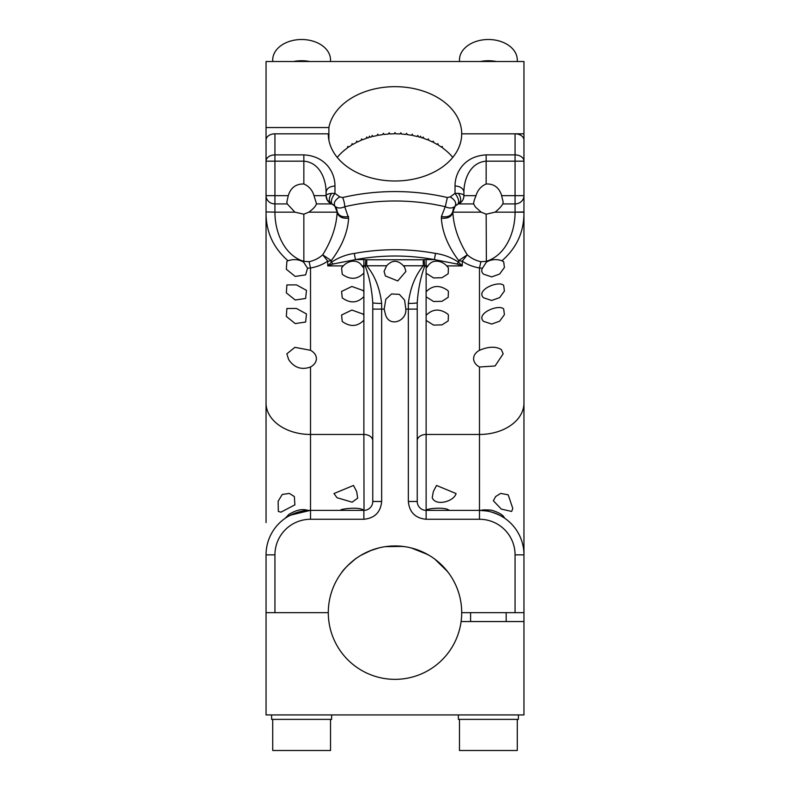 <?xml version="1.0" encoding="UTF-8"?>
<svg xmlns="http://www.w3.org/2000/svg" width="790" height="790" viewBox="0 0 790 790"><rect width="100%" height="100%" fill="white"/><g stroke="black" fill="none" stroke-linecap="round" stroke-linejoin="round"><path stroke-width="1.19" d="M523.958 612.655L523.958 621.542L461.103 621.542A66.706 66.706 0 0 1 390.546 679.202A66.706 66.706 0 0 1 336.461 580.67A66.706 66.706 0 0 1 461.706 612.655L523.958 612.655L523.958 212.184C524.135 231.618 516.808 247.803 501.976 260.759L503.684 261.836L504.405 267.484L499.635 274.041L491.706 276.885L483.519 274.179C481.633 272.392 481.278 270.387 482.453 268.185L479.49 267.998C472.785 266.803 467.038 264.502 462.249 261.115A8.897 6.29 180 0 1 458.714 260.591L458.714 262.339L462.249 265.894L456.936 263.988L458.714 262.339C451.426 257.481 443.694 254.508 435.507 253.412L434.382 259.604L456.936 263.988M504.474 518.052L504.079 517.144C502.45 514.567 498.214 512.226 491.37 510.123C483.924 509.748 480.903 509.866 482.305 510.468L481.851 510.34M512.789 508.434L511.673 511.446L501.324 509.106L493.345 500.732L495.656 496.535L500.712 493.394L508.207 494.836L512.789 508.434M434.895 559.192L447.476 571.476M448.463 572.76L442.163 565.482M411.393 547.993L427.726 554.531M429.118 555.34L420.527 551.025M385.411 546.64L402.969 546.423M404.599 546.64L395 545.949M360.882 555.34L371.379 550.274M371.428 550.255L377.047 548.408M378.608 547.993L369.473 551.025M341.537 572.76C344.618 567.121 360.842 554.521 355.105 559.192L347.837 565.482M482.305 510.468L483.5 510.557M481.841 510.439L482.69 510.488M484.063 510.607L488.714 511.337L484.063 510.607M501.848 516.403L503.684 517.539M499.784 515.278L504.198 517.875M523.958 522.585L523.958 554.847A44.467 44.467 0 0 0 479.49 510.38L426.126 510.38A8.897 8.897 0 0 1 417.238 501.482A8.897 8.897 0 0 0 426.126 510.38L426.126 519.267L479.49 519.267L479.49 510.38L487.035 511.021M500.129 515.455L501.354 516.117C509.204 520.61 491.587 509.195 479.49 510.38L479.49 366.995A14.783 10.448 180 0 1 475.412 363.657A14.783 10.448 180 0 1 473.605 358.65A14.783 10.448 180 0 1 479.49 350.306L479.49 267.998L480.893 261.707C475.6 260.512 471.067 258.212 467.285 254.824L462.249 261.115L462.249 265.894L446.735 265.894L448.414 267.85L448.197 273.725L442.015 277.715L433.611 277.942L426.314 273.37M523.958 403.019A44.467 31.442 180 0 1 479.49 434.461L426.126 434.461L426.126 509.985C429.069 508.276 443.704 507.259 448.068 509.609L449.243 510.271M456.057 493.553C454.112 501.522 435.537 506.548 432.229 497.71L433.325 491.558L436.515 485.455L456.057 493.553L436.515 485.455M363.874 510.38L310.51 510.38A44.467 44.467 0 0 0 266.042 554.847L266.042 612.655L328.294 612.655L274.94 612.655L274.94 554.847A35.57 35.57 0 0 1 310.51 519.267L363.874 519.267C374.677 518.21 380.602 512.285 381.659 501.482L372.762 501.482A8.897 8.897 0 0 1 363.874 510.38L363.874 519.267M384.177 309.117L385.401 314.301C388.996 327.88 406.88 321.402 405.823 309.117L404.599 300.091L399.335 294.354L391.563 293.959L385.826 299.222L384.177 309.117L381.659 309.117L381.659 501.482M417.238 302.688C418.177 289.022 420.695 276.786 424.783 265.963L423.262 265.786C415.165 275.542 410.188 288.093 408.341 303.439A8.897 0.76 0 0 0 417.238 302.688L417.238 501.482L408.341 501.482C409.398 512.285 415.323 518.21 426.126 519.267M417.238 440.751A8.897 6.29 0 0 1 426.126 434.461L426.126 291.767C432.565 285.22 439.773 284.795 447.752 290.483L448.414 291.431L448.197 297.307L442.015 301.296L433.611 301.523L426.314 296.951M426.126 315.348C432.565 308.801 439.773 308.376 447.752 314.065L448.414 315.012L448.197 320.888L442.015 324.878L433.611 325.105L426.314 320.533M381.659 303.439C379.812 288.093 374.835 275.542 366.738 265.786L365.217 265.963L365.898 259.713A13.341 9.431 180 0 0 363.874 259.604L363.874 268.185L362.008 265.894L363.874 265.894A8.897 6.29 0 0 1 365.217 265.963C369.305 276.786 371.823 289.022 372.762 302.688A8.897 0.76 0 0 0 381.659 303.439L381.659 309.117L372.762 309.117L372.762 501.482M426.126 291.767L426.126 265.894A8.897 6.29 180 0 0 424.783 265.963L424.102 259.713L423.262 259.762L423.262 265.786L403.384 265.786L404.599 267.158L405.932 271.404L397.765 280.934L385.401 275.967L384.068 271.404L386.616 265.786L366.738 265.786L366.738 259.762L365.898 259.713M426.126 268.185L427.992 265.894C432.357 258.784 441.719 260.483 446.735 265.894M372.762 302.688L372.762 309.117M403.384 265.786C397.795 259.831 392.205 259.831 386.616 265.786M290.434 515.169L310.332 510.38M296.29 512.71L288.646 516.117M285.18 518.299L288.913 514.418C295.332 510.478 300.95 508.967 305.779 509.866L308.149 510.34M306.481 510.557L301.276 511.347M308.248 510.429L307.587 510.468M286.839 517.203L286.316 517.539M266.042 502.104L266.042 294.601M266.042 309.907L266.042 195.673A8.897 8.246 0 0 0 274.94 203.919L274.94 161.17L266.042 161.17L266.042 140.116A8.897 6.29 0 0 1 274.94 133.826L328.294 133.826A66.706 47.163 0 0 0 378.499 179.528A66.706 47.163 0 0 0 453.539 156.44A66.706 47.163 0 0 0 461.706 133.826L523.958 133.826L523.958 61.511L266.042 61.511L266.042 522.585M481.169 212.155L475.412 207.049L473.664 203.919L458.368 203.919C461.449 201.509 461.449 197.994 458.368 193.362L455.03 193.382L450.241 196.917C454.971 199.86 456.61 202.941 455.149 206.141C452.66 208.412 449.362 208.6 445.264 206.723L441.413 216.539C447.742 217.546 451.554 215.818 452.848 211.335A8.897 8.897 0 0 1 457.894 204.126L455.149 206.141L452.838 212.155L481.169 212.155L486.156 214.199L486.373 262.152L482.453 268.185M523.958 133.826L523.958 211.927L515.06 212.155C515.149 232.211 505.748 255.466 486.156 261.352L480.893 261.707M441.373 218.178C447.891 218.741 451.702 216.737 452.838 212.155C453.549 226.177 458.358 240.407 467.285 254.824L458.714 260.591C448.009 246.342 442.222 232.201 441.373 218.178L441.413 216.539M372.762 440.751A8.897 6.29 0 0 0 363.874 434.461L363.874 291.767L363.025 290.483L351.886 286.474L341.586 291.431L342.248 297.899C350.227 303.587 357.435 303.163 363.874 296.615L363.686 296.951M363.874 291.767L363.874 268.185M310.51 519.267L310.51 434.461L363.874 434.461L364.022 510.37L362.699 509.609C356.626 506.439 336.826 509.639 341.25 510.38L340.757 510.271M333.943 493.553L337.004 497.71L352.133 502.183L357.673 498.154L356.675 491.558L353.486 485.455L333.943 493.553L353.486 485.455M289.328 493.404L282.208 494.481L278.129 501.275L278.327 511.446L280.944 512.157L294.897 504.85L294.344 496.535L289.328 493.404M266.042 211.927L274.94 212.155L266.042 211.927M486.156 214.199L495.093 212.155L523.958 212.184M486.373 262.152C491.084 259.318 496.288 258.863 501.976 260.759M463.928 192.306L463.928 192.306A8.897 6.29 0 0 0 455.03 186.015L455.03 193.382C458.526 198.122 459.474 201.707 457.894 204.126L458.368 203.919A8.897 8.897 0 0 0 463.928 195.673L463.928 192.306C463.819 179.607 470.149 162.375 486.156 161.17L486.156 183.991C493.651 183.695 498.717 187.24 501.354 194.636L503.161 202.003L502.766 203.919L515.06 203.919A8.897 8.246 0 0 0 523.958 195.673L523.958 256.454M495.093 212.155C498.964 209.044 501.522 206.289 502.766 203.919M450.241 196.917L447.357 197.53A166.749 117.908 0 0 0 342.643 197.53A6.666 1.481 76.8 0 1 344.736 206.723C340.638 208.6 337.35 208.412 334.851 206.141L337.162 212.155C336.451 226.177 331.642 240.407 322.715 254.824L327.751 261.115A8.897 6.29 0 0 0 331.287 260.591L331.287 262.339C338.564 257.481 346.306 254.508 354.493 253.412A4.444 0.8 -100.5 0 0 355.619 259.604L333.064 263.988L331.287 262.339L327.751 265.894L343.265 265.894L341.586 267.85L342.248 274.318C350.227 280.006 357.435 279.581 363.874 273.034L363.686 273.37M314.588 353.644A14.783 10.448 180 0 0 310.51 350.306L294.917 347.333L286.839 353.821L288.646 359.598C294.236 367.755 301.523 370.214 310.51 366.995A14.783 10.448 180 0 0 316.395 358.65A14.783 10.448 180 0 0 314.588 353.644M363.874 315.348L363.025 314.065L351.886 310.055L341.586 315.012L342.248 321.481C350.227 327.169 357.435 326.744 363.874 320.197L363.686 320.533M266.042 127.546L328.897 127.546A66.706 47.163 180 0 1 399.454 86.772A66.706 47.163 180 0 1 461.706 133.826L515.06 133.826A8.897 6.29 0 0 1 523.958 140.116L523.958 161.17L515.06 161.17L515.06 195.673L523.958 195.673M316.395 203.366L313.986 195.673C312.386 190.133 308.999 186.243 303.844 183.991C295.914 183.803 290.73 187.694 288.271 195.673L286.839 202.003L287.234 203.919L294.907 212.155L274.94 212.155C274.851 232.211 284.252 255.466 303.844 261.352L303.627 262.152C298.916 259.318 293.712 258.863 288.024 260.759C273.192 247.803 265.865 231.618 266.042 212.184M486.156 183.991C481.001 186.243 477.614 190.133 476.015 195.673C474.346 199.584 473.566 202.329 473.664 203.919L473.605 203.366M447.357 197.53L445.264 206.723A160.084 113.197 0 0 0 344.736 206.723L348.627 218.178C347.778 232.201 341.991 246.342 331.287 260.591L322.715 254.824C318.943 258.212 314.4 260.512 309.107 261.707L310.51 267.998L307.547 268.185L305.621 274.881L295.203 276.411L286.316 269.252L286.889 261.342L288.024 260.759M266.042 161.17A8.897 6.29 0 0 1 274.94 154.889L274.94 161.17L303.844 161.17C319.841 162.365 326.191 179.616 326.072 192.306C326.606 188.484 329.568 186.391 334.97 186.015C335.128 173.336 326.25 156.074 303.844 154.889L303.844 183.991M348.588 216.539C342.258 217.546 338.446 215.818 337.152 211.335A8.897 8.897 90 0 0 332.106 204.126L331.632 203.919A8.897 8.897 0 0 1 326.072 195.673L326.072 192.306M309.107 261.707L303.844 261.352L303.844 214.199L294.907 212.155M303.844 214.199L308.831 212.155C313.353 208.856 315.862 206.111 316.336 203.919L331.632 203.919C328.551 201.509 328.551 197.994 331.632 193.362C327.969 193.866 326.122 194.636 326.072 195.673L327.317 200.206L331.632 203.919A8.897 8.897 0 0 1 326.072 195.673L313.986 195.673M348.627 218.178C342.11 218.741 338.298 216.737 337.162 212.155L308.831 212.155M342.643 197.53L339.759 196.917C335.029 199.86 333.39 202.941 334.851 206.141L332.106 204.126C330.526 201.707 331.474 198.122 334.97 193.382L334.97 186.015M503.684 309.009L504.405 314.647L499.635 321.204L491.706 324.048L483.519 321.352C475.373 313.393 499.122 303.795 503.684 309.009L503.112 308.505M503.684 285.417L504.405 291.066L499.635 297.623L491.706 300.467L483.519 297.771C475.373 289.812 499.122 280.213 503.684 285.417L503.112 284.923M306.481 313.936L305.621 322.043L295.203 323.584L286.316 316.415L286.889 308.505L296.447 308.465L306.481 313.936M303.627 262.152L307.547 268.185M306.481 290.355L296.447 284.884L286.889 284.923L286.316 292.833L295.203 300.002L305.621 298.462L306.481 290.355M458.368 193.362C462.031 193.866 463.888 194.636 463.928 195.673C463.888 199.347 462.031 202.092 458.368 203.919C462.031 202.092 463.888 199.347 463.928 195.673L476.015 195.673M310.51 350.306L310.51 267.998C317.215 266.803 322.962 264.502 327.751 261.115L327.751 265.894L333.064 263.988M523.958 502.104L523.958 294.601M343.265 265.894C348.281 260.483 357.643 258.784 362.008 265.894M503.112 261.342L503.684 261.836M479.49 366.995L495.083 365.968L503.161 353.821L501.354 349.575C495.765 346.227 488.477 346.464 479.49 350.306M503.161 517.203L501.354 516.117M428.407 139.03L427.706 139.889A66.706 47.163 180 0 0 423.855 138.467L423.193 136.996L422.522 138.033A66.706 47.163 180 0 0 421.208 137.618L420.527 136.166L419.846 137.223A66.706 47.163 180 0 0 418.503 136.858L417.811 135.416L417.12 136.502A66.706 47.163 180 0 0 412.973 135.574L412.262 134.181L411.55 135.307A66.706 47.163 180 0 0 407.304 134.636L406.583 133.293L405.853 134.458A66.706 47.163 180 0 0 401.547 134.053L400.816 132.75L400.076 133.964A66.706 47.163 180 0 0 395.741 133.836L395 132.572L394.259 133.836A66.706 47.163 180 0 0 389.924 133.964L389.184 132.75L388.453 134.053A66.706 47.163 180 0 0 384.147 134.458L383.417 133.293L382.696 134.636A66.706 47.163 180 0 0 378.45 135.307L377.738 134.181L377.028 135.574A66.706 47.163 180 0 0 372.88 136.502L372.189 135.416L371.498 136.858A66.706 47.163 180 0 0 370.154 137.223L369.473 136.166L368.792 137.618A66.706 47.163 180 0 0 367.478 138.033L366.807 136.996L367.478 138.033M361.593 139.03L362.294 139.889A66.706 47.163 180 0 1 366.145 138.467L366.807 136.996M362.294 139.889L361.652 138.892L361.01 140.413A66.706 47.163 180 0 0 357.347 142.062L356.744 141.104L356.142 142.664A66.706 47.163 180 0 0 352.696 144.531L352.123 143.602L351.56 145.202A66.706 47.163 180 0 0 348.36 147.276L347.837 146.387L347.314 148.016A66.706 47.163 180 0 0 337.231 157.407M328.897 127.546L328.897 140.116M427.706 139.889L428.348 138.892L428.99 140.413A66.706 47.163 180 0 1 432.653 142.062L433.256 141.104L433.858 142.664A66.706 47.163 180 0 1 437.305 144.531L437.877 143.602L438.44 145.202A66.706 47.163 180 0 1 441.64 147.276L442.163 146.387L442.686 148.016A66.706 47.163 180 0 1 452.769 157.407M422.522 138.033L423.193 136.996M348.36 147.276L347.699 146.812M356.646 141.351L357.347 142.062M352.004 143.948L352.696 144.531M442.301 146.812L441.64 147.276M437.996 143.948L437.305 144.531M433.354 141.351L432.653 142.062M461.103 621.542A66.706 66.706 0 0 0 461.706 612.655M266.042 612.655L266.042 714.93L523.958 714.93L523.958 621.542M293.525 61.511A30.02 21.221 0 0 1 309.71 61.511M272.718 61.511L272.718 59.941A28.904 20.441 0 0 1 301.622 39.5A28.904 20.441 0 0 1 330.526 59.941L330.526 61.511M480.29 61.511A30.02 21.221 0 0 1 496.476 61.511M459.474 61.511L459.474 59.941A28.904 20.441 0 0 1 488.378 39.5A28.904 20.441 0 0 1 517.282 59.941L517.282 61.511M518.398 714.93L518.398 719.374L458.368 719.374L458.368 714.93M517.282 719.374L517.282 750.5L459.474 750.5L459.474 719.374M331.632 714.93L331.632 719.374L271.602 719.374L271.602 714.93M330.526 719.374L330.526 750.5L272.718 750.5L272.718 719.374M523.958 554.847L515.06 554.847A35.57 35.57 0 0 0 479.49 519.267M515.06 612.655L515.06 554.847M408.341 303.439L408.341 501.482M417.238 309.117L405.823 309.117M266.042 554.847L274.94 554.847M310.51 366.995L310.51 434.461A44.467 31.442 180 0 1 266.042 403.019M303.844 154.889L274.94 154.889L274.94 133.826M288.271 195.673L266.042 195.673M287.234 203.919L274.94 203.919L274.94 212.046M339.759 196.917L334.97 193.382L331.632 193.362M455.03 186.015C454.882 173.316 463.75 156.084 486.156 154.889L515.06 154.889L515.06 133.826M515.06 212.046L515.06 195.673L501.729 195.673M523.958 161.17A8.897 6.29 0 0 0 515.06 154.889L515.06 161.17L486.156 161.17L486.156 154.889M363.874 259.604L355.619 259.604A155.64 110.047 180 0 1 434.382 259.604L426.126 259.604A13.341 9.431 180 0 0 424.102 259.713M354.493 253.412A160.084 113.197 180 0 1 435.507 253.412M423.262 259.762L366.738 259.762M427.992 265.894L426.126 265.894L426.126 259.604M327.317 200.206L326.072 195.673L327.317 200.206L331.632 203.919M463.691 197.678L463.928 195.673M470.593 612.655L470.593 621.542M506.173 612.655L506.173 621.542"/></g></svg>
